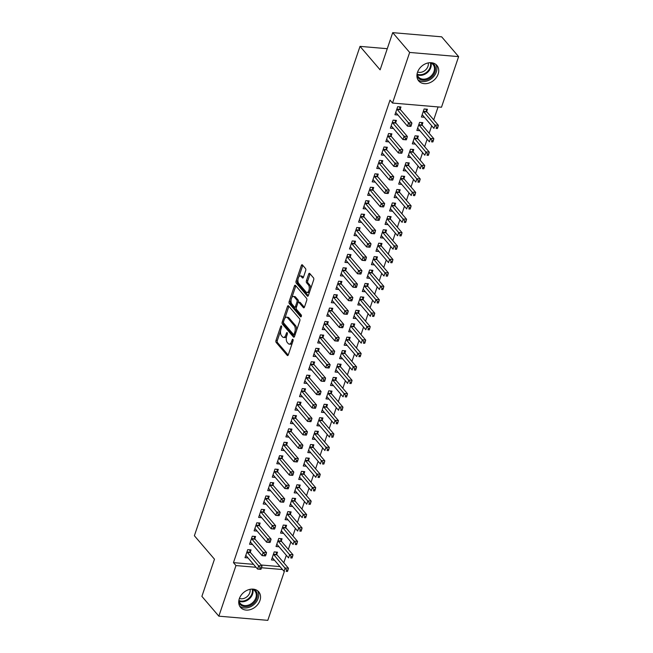<?xml version="1.0" encoding="UTF-8"?>
<svg xmlns="http://www.w3.org/2000/svg" width="653" height="653" viewBox="0 0 653 653"><rect width="100%" height="100%" fill="white"/><g stroke="black" fill="none" stroke-linecap="round" stroke-linejoin="round"><path stroke-width="0.98" d="M281.467 325.994A1.053 0.531 -85.1 0 0 281.247 325.871A1.053 0.531 -85.1 0 0 280.725 326.418L275.99 340.417A1.502 0.751 -85.1 0 0 276.162 342.45L287.255 355.403A1.502 0.751 -85.1 0 0 287.573 355.583A1.502 0.751 -85.1 0 0 288.316 354.808L293.05 340.809A1.053 0.531 -85.1 0 0 292.936 339.38A1.053 0.531 -85.1 0 0 292.715 339.258A1.053 0.531 -85.1 0 0 292.193 339.797L291.581 341.609A4.816 2.408 -85.1 0 1 289.197 344.107A4.816 2.408 -85.1 0 1 288.177 343.527L287.255 342.45A4.816 2.408 -85.1 0 1 286.708 335.928L287.32 334.116A1.053 0.531 -85.1 0 0 287.206 332.687A1.053 0.531 -85.1 0 0 286.977 332.565A1.053 0.531 -85.1 0 0 286.463 333.112L285.843 334.916A4.816 2.408 -85.1 0 1 283.467 337.413A4.816 2.408 -85.1 0 1 282.447 336.834L281.525 335.756A4.816 2.408 -85.1 0 1 280.978 329.234L281.59 327.422A1.053 0.531 -85.1 0 0 281.467 325.994M438.147 74.075A11.958 9.297 -40.6 0 1 429.217 82.964A11.958 9.297 -40.6 0 1 418.736 80.972A11.958 9.297 -40.6 0 1 417.504 72.312A11.958 9.297 -40.6 0 1 426.425 63.414A11.958 9.297 -40.6 0 1 436.906 65.406A11.958 9.297 -40.6 0 1 438.147 74.075M259.959 600.482A11.958 9.297 -40.6 0 1 251.038 609.38A11.958 9.297 -40.6 0 1 240.557 607.388A11.958 9.297 -40.6 0 1 239.316 598.719A11.958 9.297 -40.6 0 1 248.246 589.83A11.958 9.297 -40.6 0 1 258.727 591.822A11.958 9.297 -40.6 0 1 259.959 600.482M305.686 270.587A1.502 0.751 -85.1 0 0 305.514 268.554L302.404 264.914A1.502 0.751 -85.1 0 0 302.086 264.734A1.502 0.751 -85.1 0 0 301.343 265.518L296.078 281.059A1.502 0.751 -85.1 0 0 296.25 283.1L307.343 296.054A1.502 0.751 -85.1 0 0 307.661 296.233A1.502 0.751 -85.1 0 0 308.404 295.45L313.669 279.908A1.502 0.751 -85.1 0 0 313.497 277.868L309.734 273.485A1.502 0.751 -85.1 0 0 309.416 273.297A1.502 0.751 -85.1 0 0 308.673 274.08L306.42 280.733A1.502 0.751 -85.1 0 0 306.592 282.765L308.461 284.945A4.024 2.016 -85.1 0 1 309.138 289.548A4.024 2.016 -85.1 0 1 306.926 292.479A4.024 2.016 -85.1 0 1 306.069 291.997L298.772 283.467A4.024 2.016 -85.1 0 1 298.086 278.864A4.024 2.016 -85.1 0 1 300.307 275.933A4.024 2.016 -85.1 0 1 301.155 276.415L302.372 277.843A1.502 0.751 -85.1 0 0 302.69 278.023A1.502 0.751 -85.1 0 0 303.433 277.239L305.686 270.587M392.526 103.043L409.66 52.444L458.618 56.623L441.493 107.223L392.526 103.043L390.021 100.113L233.464 562.641L235.97 565.571L256.033 567.286M284.39 571.351L267.803 620.35L218.845 616.171L201.891 596.377L214.478 559.197L194.382 535.738L360.023 46.371L380.119 69.83L392.706 32.65L409.66 52.444M218.845 616.171L235.97 565.571M288.536 305.89A1.502 0.751 -85.1 0 0 288.218 305.71A1.502 0.751 -85.1 0 0 287.475 306.486L282.21 322.035A1.502 0.751 -85.1 0 0 282.382 324.076L293.475 337.021A1.502 0.751 -85.1 0 0 293.793 337.209A1.502 0.751 -85.1 0 0 294.536 336.426L299.8 320.884A1.502 0.751 -85.1 0 0 299.629 318.844L288.536 305.89M289.14 301.547L294.405 286.006A1.502 0.751 -85.1 0 1 295.148 285.222A1.502 0.751 -85.1 0 1 295.466 285.402L306.559 298.356A1.502 0.751 -85.1 0 1 306.73 300.396L304.478 307.049A1.502 0.751 -85.1 0 1 303.735 307.824A1.502 0.751 -85.1 0 1 303.416 307.645L298.919 302.396A1.502 0.751 -85.1 0 0 298.601 302.208A1.502 0.751 -85.1 0 0 297.858 302.992L296.364 307.4A1.502 0.751 -85.1 0 0 296.535 309.44L301.221 314.909A1.053 0.531 -85.1 0 1 301.4 316.117A1.053 0.531 -85.1 0 1 300.813 316.885A1.053 0.531 -85.1 0 1 300.592 316.754L289.312 303.588A1.502 0.751 -85.1 0 1 289.14 301.547L290.471 301.662L291.116 299.735M387.27 48.697L360.023 46.371M395.685 122.576L396.42 120.405L393.114 120.128L390.388 128.176L393.416 128.437M422.156 124.837L422.891 122.666L419.577 122.38L416.851 130.437L419.879 130.698M386.6 149.423L387.335 147.252L384.029 146.966L381.303 155.022L384.331 155.283M413.063 151.684L413.798 149.513L410.492 149.227L407.766 157.283L410.794 157.536M377.516 176.269L378.25 174.098L374.944 173.812L372.218 181.869L375.246 182.122M403.978 178.53L404.713 176.351L401.407 176.073L398.681 184.122L401.709 184.383M368.431 203.116L369.165 200.936L365.86 200.659L363.133 208.707L366.162 208.968M394.894 205.369L395.628 203.197L392.322 202.92L389.596 210.968L392.624 211.229M359.346 229.954L360.081 227.783L356.767 227.505L354.04 235.553L357.069 235.815M385.809 232.215L386.543 230.044L383.238 229.758L380.511 237.814L383.54 238.076M350.253 256.8L350.988 254.629L347.682 254.344L344.955 262.4L347.984 262.661M376.724 259.061L377.458 256.89L374.145 256.605L371.426 264.661L374.455 264.914M341.168 283.647L341.903 281.476L338.597 281.19L335.871 289.246L338.899 289.499M367.639 285.9L368.374 283.729L365.06 283.451L362.333 291.499L365.362 291.76M332.083 310.493L332.818 308.314L329.512 308.036L326.786 316.085L329.814 316.346M358.546 312.746L359.281 310.575L355.975 310.289L353.249 318.346L356.277 318.607M322.998 337.332L323.733 335.16L320.427 334.875L317.701 342.931L320.729 343.192M349.461 339.593L350.196 337.421L346.89 337.136L344.164 345.192L347.192 345.445M313.913 364.178L314.648 362.007L311.334 361.721L308.616 369.778L311.644 370.031M340.376 366.439L341.111 364.26L337.805 363.982L335.079 372.039L338.107 372.292M304.829 391.025L305.563 388.845L302.249 388.568L299.523 396.624L302.551 396.877M331.291 393.277L332.026 391.106L328.72 390.829L325.994 398.877L329.022 399.138M295.736 417.863L296.47 415.692L293.164 415.414L290.438 423.462L293.466 423.724M322.207 420.124L322.941 417.953L319.627 417.667L316.909 425.723L319.937 425.985M286.651 444.709L287.385 442.538L284.079 442.252L281.353 450.309L284.382 450.57M313.122 446.97L313.856 444.799L310.542 444.513L307.816 452.57L310.844 452.823M277.566 471.556L278.3 469.385L274.995 469.099L272.268 477.155L275.297 477.408M304.029 473.817L304.763 471.637L301.457 471.36L298.731 479.408L301.759 479.669M268.481 498.402L269.216 496.223L265.91 495.945L263.183 503.994L266.212 504.255M294.944 500.655L295.678 498.484L292.373 498.198L289.646 506.255L292.675 506.516M259.396 525.241L260.131 523.069L256.817 522.784L254.099 530.84L257.127 531.101M285.859 527.502L286.594 525.33L283.288 525.045L280.561 533.101L283.59 533.354M250.311 552.087L251.046 549.916L247.732 549.63L245.006 557.686L248.034 557.94M276.774 554.348L277.509 552.177L274.203 551.891L271.477 559.947L274.505 560.201M233.464 562.641L253.527 564.347M261.159 565L279.99 566.608M283.786 562.78L286.324 555.279M288.332 549.361L290.871 541.859M292.87 535.942L295.409 528.44M297.417 522.514L299.956 515.013M301.964 509.095L304.502 501.594M306.502 495.668L309.04 488.175M311.048 482.249L313.587 474.747M315.587 468.83L318.125 461.328M320.133 455.402L322.672 447.901M324.68 441.983L327.218 434.482M329.218 428.564L331.757 421.063M333.765 415.137L336.303 407.635M338.303 401.717L340.842 394.216M342.849 388.298L345.388 380.797M347.388 374.871L349.926 367.37M351.934 361.452L354.473 353.95M356.481 348.025L359.019 340.531M361.019 334.605L363.558 327.104M365.566 321.186L368.104 313.685M370.104 307.759L372.643 300.266M374.651 294.34L377.189 286.838M379.197 280.921L381.736 273.419M383.735 267.493L386.274 259.992M388.282 254.074L390.821 246.573M392.82 240.655L395.359 233.154M397.367 227.228L399.905 219.726M401.905 213.809L404.452 206.307M406.452 200.389L408.99 192.888M410.998 186.962L413.537 179.461M415.537 173.543L418.075 166.042M420.083 160.116L422.622 152.622M424.621 146.696L427.16 139.195M429.168 133.277L431.706 125.776M433.714 119.85L438.081 106.937M281.312 540.921L282.055 538.749L278.741 538.472L276.015 546.52L279.043 546.781M254.85 538.668L255.584 536.488L252.278 536.211L249.552 544.259L252.58 544.52M290.405 514.082L291.14 511.903L287.826 511.625L285.1 519.674L288.128 519.935M263.934 511.821L264.669 509.65L261.363 509.364L258.637 517.421L261.665 517.674M299.49 487.236L300.225 485.065L296.919 484.779L294.193 492.835L297.221 493.088M273.019 484.975L273.762 482.804L270.448 482.518L267.722 490.574L270.75 490.836M308.575 460.389L309.31 458.218L306.004 457.933L303.278 465.989L306.306 466.25M282.112 458.128L282.847 455.957L279.533 455.68L276.807 463.728L279.835 463.989M317.66 433.543L318.395 431.372L315.089 431.094L312.363 439.143L315.391 439.404M291.197 431.29L291.932 429.119L288.626 428.833L285.9 436.89L288.928 437.143M326.745 406.705L327.48 404.534L324.174 404.248L321.447 412.304L324.476 412.557M300.282 404.444L301.017 402.272L297.711 401.987L294.985 410.043L298.013 410.304M335.83 379.858L336.573 377.687L333.259 377.401L330.532 385.458L333.561 385.719M309.367 377.597L310.102 375.426L306.796 375.149L304.069 383.197L307.098 383.458M344.923 353.012L345.657 350.841L342.343 350.563L339.617 358.611L342.645 358.872M318.452 350.759L319.186 348.58L315.881 348.302L313.154 356.35L316.183 356.611M354.008 326.174L354.742 323.994L351.436 323.717L348.71 331.765L351.738 332.026M327.537 323.912L328.279 321.741L324.965 321.456L322.239 329.512L325.267 329.765M363.092 299.327L363.827 297.156L360.521 296.87L357.795 304.927L360.823 305.18M336.63 297.066L337.364 294.895L334.05 294.609L331.324 302.666L334.352 302.927M372.177 272.481L372.912 270.309L369.606 270.024L366.88 278.08L369.908 278.341M345.715 270.22L346.449 268.048L343.143 267.771L340.417 275.819L343.445 276.08M381.262 245.634L381.997 243.463L378.691 243.185L375.965 251.234L378.993 251.495M354.799 243.381L355.534 241.21L352.228 240.924L349.502 248.981L352.53 249.234M390.347 218.796L391.09 216.625L387.776 216.339L385.05 224.395L388.078 224.648M363.884 216.535L364.619 214.364L361.313 214.078L358.587 222.134L361.615 222.395M399.44 191.949L400.175 189.778L396.861 189.492L394.134 197.549L397.163 197.81M372.969 189.688L373.704 187.517L370.398 187.24L367.672 195.288L370.7 195.549M408.525 165.103L409.26 162.932L405.954 162.654L403.228 170.702L406.256 170.964M382.054 162.85L382.797 160.671L379.483 160.393L376.757 168.441L379.785 168.703M417.61 138.265L418.344 136.085L415.039 135.808L412.312 143.856L415.341 144.117M391.147 136.004L391.882 133.832L388.568 133.547L385.841 141.603L388.87 141.856M426.695 111.418L427.429 109.247L424.124 108.961L421.397 117.018L424.426 117.271M400.232 109.157L400.966 106.986L397.661 106.7L394.934 114.757L397.963 115.018M392.706 32.65L441.665 36.829L458.618 56.623M261.518 567.751L282.504 569.538M283.467 337.413L284.79 337.528A4.816 2.408 -85.1 0 0 286.602 336.279M289.197 344.107L290.52 344.221A4.816 2.408 -85.1 0 0 292.315 342.996M280.61 330.769L277.313 340.523A1.502 0.751 -85.1 0 0 277.484 342.564L288.202 355.077M283.467 322.378A1.502 0.751 -85.1 0 0 283.704 324.182L294.421 336.703M288.912 306.33A1.502 0.751 -85.1 0 0 288.797 306.6L284.798 318.411M283.565 321.594A1.053 0.531 -85.1 0 0 283.68 323.023L293.417 334.385A1.053 0.531 -85.1 0 0 293.646 334.516A1.053 0.531 -85.1 0 0 294.168 333.969L294.813 332.059A4.816 2.408 -85.1 0 0 294.266 325.545L287.606 317.766A4.816 2.408 -85.1 0 0 286.594 317.187A4.816 2.408 -85.1 0 0 284.21 319.684L283.565 321.594M294.748 334.499A1.053 0.531 -85.1 0 0 294.968 334.63A1.053 0.531 -85.1 0 0 295.164 334.573M296.495 330.638A4.816 2.408 -85.1 0 0 295.589 325.651L294.266 325.545M286.594 317.187L287.916 317.301A4.816 2.408 -85.1 0 1 288.936 317.88L295.589 325.651M291.867 297.539L295.727 286.112L294.405 286.006M304.363 307.318L300.241 302.502A1.502 0.751 -85.1 0 0 299.923 302.323L298.601 302.208M301.368 316.232L290.634 303.702L289.312 303.588M294.25 296.944A4.024 2.016 -85.1 0 0 293.401 296.454A4.024 2.016 -85.1 0 0 291.181 299.392A4.024 2.016 -85.1 0 0 291.867 303.988L294.438 306.992A1.502 0.751 -85.1 0 0 294.756 307.179A1.502 0.751 -85.1 0 0 295.499 306.396L296.993 301.98A1.502 0.751 -85.1 0 0 296.821 299.947L294.25 296.944L295.572 297.058A4.024 2.016 -85.1 0 0 294.723 296.568L293.401 296.454M294.756 307.179L296.078 307.285A1.502 0.751 -85.1 0 0 296.454 307.139M295.572 297.058L298.143 300.062A1.502 0.751 -85.1 0 1 298.315 302.094L298.225 302.363M290.471 301.662A1.502 0.751 -85.1 0 0 290.634 303.702M300.307 275.933L301.629 276.048A4.024 2.016 -85.1 0 1 302.478 276.529L303.319 277.517M306.926 292.479L308.249 292.593A4.024 2.016 -85.1 0 0 309.693 291.654M310.559 289.091A4.024 2.016 -85.1 0 0 309.783 285.059L308.461 284.945M310.11 273.917A1.502 0.751 -85.1 0 0 309.995 274.195L307.743 280.847A1.502 0.751 -85.1 0 0 307.914 282.88L309.783 285.059M297.988 279.435L297.401 281.174A1.502 0.751 -85.1 0 0 297.572 283.214L308.289 295.727M302.78 265.355A1.502 0.751 -85.1 0 0 302.666 265.632L298.862 276.864M272.211 557.768L272.325 557.801A1.535 0.767 94.9 0 1 272.595 557.972L284.022 571.318L285.157 567.963L288.471 568.249L277.043 554.903A1.535 0.767 94.9 0 1 276.839 554.536L275.966 552.038M286.626 570.004L286.177 571.351L287.5 571.465L287.949 570.118L286.626 570.004L273.729 554.617A1.535 0.767 94.9 0 1 273.534 554.25L273.468 554.062M287.5 571.465L286.177 571.351M288.471 568.249L287.949 570.118M261.029 569.204L261.486 567.865L260.163 567.751L259.706 569.09L260.865 569.343L257.56 569.057L246.132 555.719A1.535 0.767 -85.1 0 0 245.863 555.54L245.74 555.515M259.706 569.09L257.56 569.057L258.694 565.702L262 565.988L250.572 552.642A1.535 0.767 -85.1 0 1 250.377 552.275L249.503 549.785M246.997 551.801L247.063 551.989A1.535 0.767 -85.1 0 0 247.267 552.365L260.163 567.751M261.486 567.865L262 565.988M276.75 544.349L276.872 544.373A1.535 0.767 94.9 0 1 277.141 544.553L288.569 557.899L289.703 554.544L293.009 554.821L281.582 541.484A1.535 0.767 94.9 0 1 281.378 541.108L280.512 538.619M291.173 556.585L290.716 557.931L292.038 558.037L292.495 556.699L291.173 556.585L278.276 541.198A1.535 0.767 94.9 0 1 278.072 540.831L278.007 540.643M292.038 558.037L290.716 557.931M293.009 554.821L292.495 556.699M281.296 530.93L281.419 530.954A1.535 0.767 94.9 0 1 281.68 531.134L293.107 544.471L294.242 541.117L297.556 541.402L286.128 528.057A1.535 0.767 94.9 0 1 285.924 527.689L285.051 525.2M295.711 543.165L295.262 544.504L296.584 544.618L297.033 543.28L295.711 543.165L282.814 527.779A1.535 0.767 94.9 0 1 282.618 527.404L282.553 527.216M296.584 544.618L295.262 544.504M297.556 541.402L297.033 543.28M265.575 555.785L266.032 554.438L264.702 554.324L264.253 555.67L265.412 555.923L262.098 555.638L250.67 542.292A1.535 0.767 -85.1 0 0 250.409 542.121L250.287 542.088M264.253 555.67L262.098 555.638L263.241 552.283L266.546 552.569L255.119 539.223A1.535 0.767 -85.1 0 1 254.915 538.847L254.041 536.358M251.544 538.382L251.609 538.57A1.535 0.767 -85.1 0 0 251.805 538.937L264.702 554.324M266.032 554.438L266.546 552.569M270.113 542.357L270.571 541.019L269.248 540.904L268.791 542.243L269.95 542.496L266.644 542.219L255.217 528.873A1.535 0.767 -85.1 0 0 254.948 528.693L254.833 528.669M268.791 542.243L266.644 542.219L267.779 538.864L271.085 539.141L259.657 525.804A1.535 0.767 -85.1 0 1 259.461 525.428L258.588 522.939M256.082 524.963L256.147 525.151A1.535 0.767 -85.1 0 0 256.351 525.518L269.248 540.904M270.571 541.019L271.085 539.141M253.568 589.177A10.35 8.04 -40.6 0 1 255.005 590.083A10.35 8.04 -40.6 0 1 254.082 602.743A10.35 8.04 -40.6 0 1 240.761 605.013A10.35 8.04 -40.6 0 1 238.729 601.886M238.9 600.311A9.583 7.444 139.4 0 0 240.288 603.421A9.583 7.444 139.4 0 0 240.973 604.098A9.583 7.444 139.4 0 0 252.874 602.425A9.583 7.444 139.4 0 0 254.85 590.949A9.583 7.444 139.4 0 0 254.164 590.271A9.583 7.444 139.4 0 0 251.993 589.104M250.034 589.332A7.55 5.861 -40.6 0 1 247.095 596.63A7.55 5.861 -40.6 0 1 239.431 598.409M239.675 606.09A11.885 9.232 139.4 0 0 239.708 606.123A11.885 9.232 139.4 0 0 253.911 604.547A11.885 9.232 139.4 0 0 257.584 590.753M431.747 62.761A10.35 8.04 -40.6 0 1 433.184 63.676A10.35 8.04 -40.6 0 1 432.27 76.328A10.35 8.04 -40.6 0 1 418.94 78.605A10.35 8.04 -40.6 0 1 416.916 75.47M417.087 73.903A9.583 7.444 139.4 0 0 418.467 77.005A9.583 7.444 139.4 0 0 419.153 77.683A9.583 7.444 139.4 0 0 431.053 76.009A9.583 7.444 139.4 0 0 433.029 64.533A9.583 7.444 139.4 0 0 432.343 63.855A9.583 7.444 139.4 0 0 430.172 62.688M428.213 62.917A7.55 5.861 -40.6 0 1 425.274 70.222A7.55 5.861 -40.6 0 1 417.61 72.001M417.855 79.682A11.885 9.232 139.4 0 0 417.887 79.707A11.885 9.232 139.4 0 0 432.09 78.131A11.885 9.232 139.4 0 0 435.763 64.337M285.843 517.503L285.957 517.535A1.535 0.767 94.9 0 1 286.226 517.707L297.654 531.052L298.788 527.697L302.094 527.983L290.667 514.637A1.535 0.767 94.9 0 1 290.471 514.262L289.597 511.772M300.258 529.738L299.8 531.085L301.123 531.199L301.58 529.852L300.258 529.738L287.361 514.352A1.535 0.767 94.9 0 1 287.157 513.984L287.091 513.797M301.123 531.199L299.8 531.085M302.094 527.983L301.58 529.852M290.381 504.083L290.503 504.108A1.535 0.767 94.9 0 1 290.765 504.287L302.2 517.633L303.335 514.278L306.641 514.556L295.213 501.218A1.535 0.767 94.9 0 1 295.009 500.843L294.136 498.353M304.804 516.319L304.347 517.658L305.669 517.772L306.126 516.433L304.804 516.319L291.907 500.933A1.535 0.767 94.9 0 1 291.703 500.565L291.638 500.378M305.669 517.772L304.347 517.658M306.641 514.556L306.126 516.433M274.66 528.938L275.117 527.6L273.795 527.485L273.338 528.824L274.497 529.077L271.191 528.791L259.763 515.454A1.535 0.767 -85.1 0 0 259.494 515.274L259.372 515.25M273.338 528.824L271.191 528.791L272.325 525.436L275.631 525.722L264.204 512.376A1.535 0.767 -85.1 0 1 264 512.009L263.135 509.52M260.629 511.536L260.694 511.723A1.535 0.767 -85.1 0 0 260.898 512.099L273.795 527.485M275.117 527.6L275.631 525.722M279.206 515.519L279.655 514.172L278.333 514.058L277.884 515.405L279.035 515.658L275.729 515.372L264.302 502.026A1.535 0.767 -85.1 0 0 264.032 501.855L263.918 501.822M277.884 515.405L275.729 515.372L276.864 512.017L280.178 512.295L268.75 498.957A1.535 0.767 -85.1 0 1 268.546 498.582L267.673 496.092M265.175 498.117L265.24 498.304A1.535 0.767 -85.1 0 0 265.436 498.672L278.333 514.058M279.655 514.172L280.178 512.295M294.927 490.664L295.042 490.689A1.535 0.767 94.9 0 1 295.311 490.868L306.739 504.206L307.873 500.851L311.187 501.137L299.751 487.791A1.535 0.767 94.9 0 1 299.556 487.424L298.682 484.934M309.342 502.9L308.885 504.238L310.216 504.353L310.665 503.014L309.342 502.9L296.446 487.513A1.535 0.767 94.9 0 1 296.242 487.138L296.176 486.95M310.216 504.353L308.885 504.238M311.187 501.137L310.665 503.014M283.745 502.092L284.202 500.753L282.88 500.639L282.423 501.977L283.582 502.23L280.276 501.953L268.848 488.607A1.535 0.767 -85.1 0 0 268.579 488.428L268.456 488.403M282.423 501.977L280.276 501.953L281.41 498.598L284.716 498.876L273.289 485.53A1.535 0.767 -85.1 0 1 273.085 485.163L272.219 482.673M269.713 484.697L269.779 484.877A1.535 0.767 -85.1 0 0 269.983 485.252L282.88 500.639M284.202 500.753L284.716 498.876M299.466 477.237L299.588 477.27A1.535 0.767 94.9 0 1 299.858 477.441L311.285 490.787L312.42 487.432L315.726 487.709L304.298 474.372A1.535 0.767 94.9 0 1 304.094 473.996L303.229 471.507M313.889 489.472L313.432 490.819L314.754 490.934L315.211 489.587L313.889 489.472L300.992 474.086A1.535 0.767 94.9 0 1 300.788 473.719L300.723 473.531M314.754 490.934L313.432 490.819M315.726 487.709L315.211 489.587M288.291 488.673L288.74 487.326L287.418 487.22L286.969 488.558L288.128 488.811L284.814 488.526L273.387 475.188A1.535 0.767 -85.1 0 0 273.125 475.009L273.003 474.984M286.969 488.558L284.814 488.526L285.957 485.171L289.263 485.457L277.835 472.111A1.535 0.767 -85.1 0 1 277.631 471.744L276.758 469.254M274.26 471.27L274.325 471.458A1.535 0.767 -85.1 0 0 274.521 471.833L287.418 487.22M288.74 487.326L289.263 485.457M304.012 463.818L304.127 463.842A1.535 0.767 94.9 0 1 304.396 464.022L315.823 477.367L316.958 474.013L320.272 474.29L308.845 460.945A1.535 0.767 94.9 0 1 308.64 460.577L307.767 458.088M318.427 476.053L317.978 477.392L319.301 477.506L319.75 476.168L318.427 476.053L305.531 460.667A1.535 0.767 94.9 0 1 305.335 460.292L305.269 460.112M319.301 477.506L317.978 477.392M320.272 474.29L319.75 476.168M308.551 450.39L308.673 450.423A1.535 0.767 94.9 0 1 308.942 450.603L320.37 463.94L321.505 460.585L324.81 460.871L313.383 447.525A1.535 0.767 94.9 0 1 313.187 447.158L312.314 444.669M322.974 462.634L322.517 463.973L323.839 464.087L324.296 462.74L322.974 462.634L310.077 447.248A1.535 0.767 94.9 0 1 309.873 446.872L309.808 446.685M323.839 464.087L322.517 463.973M324.81 460.871L324.296 462.74M313.097 436.971L313.22 437.004A1.535 0.767 94.9 0 1 313.481 437.175L324.908 450.521L326.051 447.166L329.357 447.444L317.929 434.106A1.535 0.767 94.9 0 1 317.725 433.731L316.852 431.241M327.512 449.207L327.063 450.554L328.386 450.668L328.843 449.321L327.512 449.207L314.615 433.821A1.535 0.767 94.9 0 1 314.42 433.453L314.354 433.265M328.386 450.668L327.063 450.554M329.357 447.444L328.843 449.321M317.644 423.552L317.758 423.577A1.535 0.767 94.9 0 1 318.027 423.756L329.455 437.102L330.589 433.739L333.895 434.025L322.468 420.679A1.535 0.767 94.9 0 1 322.272 420.312L321.398 417.822M332.059 435.788L331.602 437.126L332.924 437.241L333.381 435.902L332.059 435.788L319.162 420.401A1.535 0.767 94.9 0 1 318.958 420.026L318.893 419.838M332.924 437.241L331.602 437.126M333.895 434.025L333.381 435.902M322.182 410.125L322.304 410.157A1.535 0.767 94.9 0 1 322.574 410.337L334.001 423.675L335.136 420.32L338.442 420.605L327.014 407.26A1.535 0.767 94.9 0 1 326.81 406.892L325.945 404.395M336.605 422.369L336.148 423.707L337.47 423.821L337.928 422.475L336.605 422.369L323.708 406.974A1.535 0.767 94.9 0 1 323.504 406.607L323.439 406.419M337.47 423.821L336.148 423.707M338.442 420.605L337.928 422.475M326.729 396.706L326.843 396.738A1.535 0.767 94.9 0 1 327.112 396.91L338.54 410.255L339.674 406.901L342.988 407.178L331.561 393.841A1.535 0.767 94.9 0 1 331.357 393.465L330.483 390.976M341.144 408.941L340.695 410.288L342.017 410.394L342.466 409.056L341.144 408.941L328.247 393.555A1.535 0.767 94.9 0 1 328.051 393.188L327.986 393M342.017 410.394L340.695 410.288M342.988 407.178L342.466 409.056M331.267 383.287L331.389 383.311A1.535 0.767 94.9 0 1 331.659 383.491L343.086 396.828L344.221 393.473L347.527 393.759L336.099 380.413A1.535 0.767 94.9 0 1 335.895 380.046L335.03 377.556M345.69 395.522L345.233 396.861L346.555 396.975L347.012 395.636L345.69 395.522L332.793 380.136A1.535 0.767 94.9 0 1 332.589 379.76L332.524 379.573M346.555 396.975L345.233 396.861M347.527 393.759L347.012 395.636M335.813 369.859L335.936 369.892A1.535 0.767 94.9 0 1 336.197 370.063L347.625 383.409L348.767 380.054L352.073 380.34L340.646 366.994A1.535 0.767 94.9 0 1 340.442 366.627L339.568 364.129M350.228 382.095L349.779 383.442L351.102 383.556L351.551 382.209L350.228 382.095L337.332 366.708A1.535 0.767 94.9 0 1 337.136 366.341L337.07 366.153M351.102 383.556L349.779 383.442M352.073 380.34L351.551 382.209M340.36 356.44L340.474 356.465A1.535 0.767 94.9 0 1 340.744 356.644L352.171 369.99L353.306 366.635L356.611 366.913L345.184 353.575A1.535 0.767 94.9 0 1 344.988 353.2L344.115 350.71M354.775 368.676L354.318 370.022L355.64 370.129L356.097 368.79L354.775 368.676L341.878 353.289A1.535 0.767 94.9 0 1 341.674 352.922L341.609 352.734M355.64 370.129L354.318 370.022M356.611 366.913L356.097 368.79M344.898 343.021L345.021 343.045A1.535 0.767 94.9 0 1 345.282 343.225L356.718 356.562L357.852 353.208L361.158 353.493L349.73 340.148A1.535 0.767 94.9 0 1 349.526 339.78L348.661 337.291M359.321 355.256L358.864 356.595L360.187 356.709L360.644 355.371L359.321 355.256L346.425 339.87A1.535 0.767 94.9 0 1 346.221 339.495L346.155 339.307M360.187 356.709L358.864 356.595M361.158 353.493L360.644 355.371M349.445 329.594L349.559 329.626A1.535 0.767 94.9 0 1 349.828 329.798L361.256 343.143L362.391 339.789L365.704 340.074L354.269 326.729A1.535 0.767 94.9 0 1 354.073 326.353L353.2 323.864M363.86 341.829L363.403 343.176L364.733 343.29L365.182 341.943L363.86 341.829L350.963 326.443A1.535 0.767 94.9 0 1 350.759 326.076L350.694 325.888M364.733 343.29L363.403 343.176M365.704 340.074L365.182 341.943M353.983 316.174L354.106 316.199A1.535 0.767 94.9 0 1 354.375 316.379L365.802 329.724L366.937 326.369L370.243 326.647L358.815 313.309A1.535 0.767 94.9 0 1 358.611 312.934L357.746 310.444M368.406 328.41L367.949 329.749L369.272 329.863L369.729 328.524L368.406 328.41L355.51 313.024A1.535 0.767 94.9 0 1 355.305 312.656L355.24 312.469M369.272 329.863L367.949 329.749M370.243 326.647L369.729 328.524M358.53 302.755L358.644 302.78A1.535 0.767 94.9 0 1 358.913 302.959L370.341 316.297L371.475 312.942L374.789 313.228L363.362 299.882A1.535 0.767 94.9 0 1 363.158 299.515L362.284 297.025M372.945 314.991L372.496 316.33L373.818 316.444L374.267 315.105L372.945 314.991L360.048 299.605A1.535 0.767 94.9 0 1 359.852 299.229L359.787 299.041M373.818 316.444L372.496 316.33M374.789 313.228L374.267 315.105M363.068 289.328L363.19 289.361A1.535 0.767 94.9 0 1 363.46 289.532L374.887 302.878L376.022 299.523L379.328 299.8L367.9 286.463A1.535 0.767 94.9 0 1 367.704 286.087L366.831 283.598M377.491 301.564L377.034 302.91L378.356 303.025L378.813 301.678L377.491 301.564L364.594 286.177A1.535 0.767 94.9 0 1 364.39 285.81L364.325 285.622M378.356 303.025L377.034 302.91M379.328 299.8L378.813 301.678M367.615 275.909L367.737 275.933A1.535 0.767 94.9 0 1 367.998 276.113L379.426 289.459L380.568 286.096L383.874 286.381L372.447 273.036A1.535 0.767 94.9 0 1 372.243 272.668L371.369 270.179M382.029 288.144L381.581 289.483L382.903 289.597L383.36 288.259L382.029 288.144L369.141 272.758A1.535 0.767 94.9 0 1 368.937 272.383L368.872 272.203M382.903 289.597L381.581 289.483M383.874 286.381L383.36 288.259M372.161 262.482L372.275 262.514A1.535 0.767 94.9 0 1 372.545 262.694L383.972 276.031L385.107 272.676L388.413 272.962L376.985 259.616A1.535 0.767 94.9 0 1 376.789 259.249L375.916 256.76M386.576 274.725L386.119 276.064L387.441 276.178L387.898 274.831L386.576 274.725L373.679 259.331A1.535 0.767 94.9 0 1 373.475 258.963L373.41 258.776M387.441 276.178L386.119 276.064M388.413 272.962L387.898 274.831M376.699 249.062L376.822 249.095A1.535 0.767 94.9 0 1 377.091 249.266L388.519 262.612L389.653 259.257L392.959 259.535L381.532 246.197A1.535 0.767 94.9 0 1 381.328 245.822L380.462 243.332M391.123 261.298L390.665 262.645L391.988 262.759L392.445 261.412L391.123 261.298L378.226 245.912A1.535 0.767 94.9 0 1 378.022 245.544L377.956 245.357M391.988 262.759L390.665 262.645M392.959 259.535L392.445 261.412M381.246 235.643L381.36 235.668A1.535 0.767 94.9 0 1 381.63 235.847L393.057 249.185L394.192 245.83L397.506 246.116L386.078 232.77A1.535 0.767 94.9 0 1 385.874 232.403L385.001 229.913M395.661 247.879L395.212 249.217L396.534 249.332L396.983 247.993L395.661 247.879L382.764 232.492A1.535 0.767 94.9 0 1 382.568 232.117L382.503 231.929M396.534 249.332L395.212 249.217M397.506 246.116L396.983 247.993M385.784 222.216L385.907 222.249A1.535 0.767 94.9 0 1 386.176 222.428L397.604 235.766L398.738 232.411L402.044 232.697L390.616 219.351A1.535 0.767 94.9 0 1 390.412 218.984L389.547 216.486M400.207 234.46L399.75 235.798L401.073 235.913L401.53 234.566L400.207 234.46L387.311 219.065A1.535 0.767 94.9 0 1 387.107 218.698L387.041 218.51M401.073 235.913L399.75 235.798M402.044 232.697L401.53 234.566M390.331 208.797L390.453 208.829A1.535 0.767 94.9 0 1 390.714 209.001L402.142 222.346L403.285 218.992L406.59 219.269L395.163 205.932A1.535 0.767 94.9 0 1 394.959 205.556L394.086 203.067M404.746 221.032L404.297 222.379L405.619 222.485L406.068 221.147L404.746 221.032L391.849 205.646A1.535 0.767 94.9 0 1 391.653 205.279L391.588 205.091M405.619 222.485L404.297 222.379M406.59 219.269L406.068 221.147M394.877 195.378L394.992 195.402A1.535 0.767 94.9 0 1 395.261 195.582L406.688 208.919L407.823 205.564L411.129 205.85L399.701 192.504A1.535 0.767 94.9 0 1 399.505 192.137L398.632 189.648M409.292 207.613L408.835 208.952L410.157 209.066L410.615 207.727L409.292 207.613L396.395 192.227A1.535 0.767 94.9 0 1 396.191 191.851L396.126 191.664M410.157 209.066L408.835 208.952M411.129 205.85L410.615 207.727M292.83 475.253L293.287 473.907L291.964 473.792L291.507 475.139L292.666 475.384L289.361 475.106L277.933 461.761A1.535 0.767 -85.1 0 0 277.664 461.589L277.549 461.557M291.507 475.139L289.361 475.106L290.495 471.752L293.801 472.029L282.374 458.692A1.535 0.767 -85.1 0 1 282.178 458.316L281.304 455.827M278.798 457.851L278.864 458.039A1.535 0.767 -85.1 0 0 279.068 458.406L291.964 473.792M293.287 473.907L293.801 472.029M297.376 461.826L297.833 460.487L296.511 460.373L296.054 461.712L297.213 461.965L293.907 461.687L282.471 448.342A1.535 0.767 -85.1 0 0 282.21 448.162L282.088 448.138M296.054 461.712L293.907 461.687L295.042 458.324L298.348 458.61L286.92 445.264A1.535 0.767 -85.1 0 1 286.716 444.897L285.851 442.408M283.345 444.432L283.41 444.611A1.535 0.767 -85.1 0 0 283.614 444.987L296.511 460.373M297.833 460.487L298.348 458.61M301.923 448.407L302.372 447.06L301.049 446.954L300.592 448.293L301.751 448.546L298.445 448.26L287.018 434.922A1.535 0.767 -85.1 0 0 286.749 434.743L286.634 434.71M300.592 448.293L298.445 448.26L299.58 444.905L302.894 445.191L291.458 431.845A1.535 0.767 -85.1 0 1 291.262 431.478L290.389 428.98M287.883 431.004L287.949 431.192A1.535 0.767 -85.1 0 0 288.153 431.56L301.049 446.954M302.372 447.06L302.894 445.191M306.461 434.98L306.918 433.641L305.596 433.527L305.139 434.874L306.298 435.118L302.992 434.841L291.565 421.495A1.535 0.767 -85.1 0 0 291.295 421.324L291.173 421.291M305.139 434.874L302.992 434.841L304.127 431.486L307.432 431.764L296.005 418.426A1.535 0.767 -85.1 0 1 295.801 418.051L294.936 415.561M292.43 417.585L292.495 417.773A1.535 0.767 -85.1 0 0 292.699 418.14L305.596 433.527M306.918 433.641L307.432 431.764M311.008 421.56L311.457 420.222L310.134 420.108L309.685 421.446L310.844 421.699L307.53 421.414L296.103 408.076A1.535 0.767 -85.1 0 0 295.833 407.896L295.719 407.872M309.685 421.446L307.53 421.414L308.665 418.059L311.979 418.344L300.551 404.999A1.535 0.767 -85.1 0 1 300.347 404.631L299.474 402.142M296.976 404.158L297.042 404.346A1.535 0.767 -85.1 0 0 297.237 404.721L310.134 420.108M311.457 420.222L311.979 418.344M315.546 408.141L316.003 406.795L314.681 406.68L314.224 408.027L315.383 408.28L312.077 407.994L300.649 394.649A1.535 0.767 -85.1 0 0 300.38 394.477L300.258 394.445M314.224 408.027L312.077 407.994L313.211 404.64L316.517 404.925L305.09 391.58A1.535 0.767 -85.1 0 1 304.894 391.212L304.02 388.715M301.515 390.739L301.58 390.927A1.535 0.767 -85.1 0 0 301.784 391.294L314.681 406.68M316.003 406.795L316.517 404.925M320.092 394.714L320.55 393.375L319.219 393.261L318.77 394.608L319.929 394.853L316.615 394.575L305.188 381.23A1.535 0.767 -85.1 0 0 304.927 381.05L304.804 381.026M318.77 394.608L316.615 394.575L317.758 391.22L321.064 391.498L309.636 378.16A1.535 0.767 -85.1 0 1 309.432 377.785L308.559 375.295M306.061 377.32L306.126 377.507A1.535 0.767 -85.1 0 0 306.33 377.875L319.219 393.261M320.55 393.375L321.064 391.498M324.631 381.295L325.088 379.956L323.766 379.842L323.308 381.181L324.468 381.434L321.162 381.148L309.734 367.81A1.535 0.767 -85.1 0 0 309.465 367.631L309.351 367.606M323.308 381.181L321.162 381.148L322.296 377.793L325.602 378.079L314.175 364.733A1.535 0.767 -85.1 0 1 313.979 364.366L313.105 361.876M310.599 363.892L310.665 364.08A1.535 0.767 -85.1 0 0 310.869 364.456L323.766 379.842M325.088 379.956L325.602 378.079M329.177 367.876L329.634 366.529L328.312 366.415L327.855 367.761L329.014 368.014L325.708 367.729L314.281 354.383A1.535 0.767 -85.1 0 0 314.011 354.212L313.889 354.179M327.855 367.761L325.708 367.729L326.843 364.374L330.149 364.66L318.721 351.314A1.535 0.767 -85.1 0 1 318.517 350.939L317.652 348.449M315.146 350.473L315.211 350.661A1.535 0.767 -85.1 0 0 315.415 351.028L328.312 366.415M329.634 366.529L330.149 364.66M333.724 354.448L334.173 353.11L332.85 352.995L332.401 354.334L333.552 354.587L330.247 354.31L318.819 340.964A1.535 0.767 -85.1 0 0 318.55 340.784L318.435 340.76M332.401 354.334L330.247 354.31L331.381 350.955L334.695 351.232L323.268 337.895A1.535 0.767 -85.1 0 1 323.064 337.519L322.19 335.03M319.692 337.054L319.758 337.242A1.535 0.767 -85.1 0 0 319.954 337.609L332.85 352.995M334.173 353.11L334.695 351.232M338.262 341.029L338.719 339.691L337.397 339.576L336.94 340.915L338.099 341.168L334.793 340.882L323.366 327.545A1.535 0.767 -85.1 0 0 323.096 327.365L322.974 327.341M336.94 340.915L334.793 340.882L335.928 337.528L339.234 337.813L327.806 324.468A1.535 0.767 -85.1 0 1 327.602 324.1L326.737 321.611M324.231 323.627L324.296 323.815A1.535 0.767 -85.1 0 0 324.5 324.19L337.397 339.576M338.719 339.691L339.234 337.813M342.809 327.61L343.258 326.263L341.935 326.149L341.486 327.496L342.645 327.749L339.331 327.463L327.904 314.117A1.535 0.767 -85.1 0 0 327.643 313.946L327.52 313.913M341.486 327.496L339.331 327.463L340.474 324.108L343.78 324.386L332.353 311.048A1.535 0.767 -85.1 0 1 332.148 310.673L331.275 308.183M328.777 310.208L328.843 310.395A1.535 0.767 -85.1 0 0 329.039 310.763L341.935 326.149M343.258 326.263L343.78 324.386M347.347 314.183L347.804 312.844L346.482 312.73L346.025 314.069L347.184 314.322L343.878 314.044L332.45 300.698A1.535 0.767 -85.1 0 0 332.181 300.519L332.067 300.494M346.025 314.069L343.878 314.044L345.013 310.681L348.318 310.967L336.891 297.621A1.535 0.767 -85.1 0 1 336.695 297.254L335.822 294.764M333.316 296.789L333.381 296.968A1.535 0.767 -85.1 0 0 333.585 297.344L346.482 312.73M347.804 312.844L348.318 310.967M351.894 300.764L352.351 299.417L351.028 299.311L350.571 300.649L351.73 300.902L348.424 300.617L336.989 287.279A1.535 0.767 -85.1 0 0 336.728 287.1L336.605 287.067M350.571 300.649L348.424 300.617L349.559 297.262L352.865 297.548L341.437 284.202A1.535 0.767 -85.1 0 1 341.233 283.835L340.368 281.345M337.862 283.361L337.928 283.549A1.535 0.767 -85.1 0 0 338.132 283.916L351.028 299.311M352.351 299.417L352.865 297.548M356.44 287.344L356.889 285.998L355.567 285.883L355.11 287.23L356.269 287.475L352.963 287.198L341.535 273.852A1.535 0.767 -85.1 0 0 341.266 273.68L341.152 273.648M355.11 287.23L352.963 287.198L354.097 283.843L357.411 284.12L345.976 270.783A1.535 0.767 -85.1 0 1 345.78 270.407L344.906 267.918M342.401 269.942L342.466 270.13A1.535 0.767 -85.1 0 0 342.67 270.497L355.567 285.883M356.889 285.998L357.411 284.12M360.978 273.917L361.436 272.579L360.113 272.464L359.656 273.803L360.815 274.056L357.509 273.778L346.082 260.433A1.535 0.767 -85.1 0 0 345.812 260.253L345.69 260.229M359.656 273.803L357.509 273.778L358.644 270.415L361.95 270.701L350.522 257.355A1.535 0.767 -85.1 0 1 350.318 256.988L349.453 254.499M346.947 256.515L347.012 256.702A1.535 0.767 -85.1 0 0 347.216 257.078L360.113 272.464M361.436 272.579L361.95 270.701M365.525 260.498L365.974 259.151L364.652 259.045L364.203 260.384L365.362 260.637L362.048 260.351L350.62 247.014A1.535 0.767 -85.1 0 0 350.351 246.834L350.237 246.801M364.203 260.384L362.048 260.351L363.182 256.996L366.496 257.282L355.069 243.936A1.535 0.767 -85.1 0 1 354.865 243.569L353.991 241.071M351.494 243.096L351.559 243.283A1.535 0.767 -85.1 0 0 351.755 243.651L364.652 259.045M365.974 259.151L366.496 257.282M370.063 247.071L370.52 245.732L369.198 245.618L368.741 246.965L369.9 247.209L366.594 246.932L355.167 233.586A1.535 0.767 -85.1 0 0 354.897 233.415L354.775 233.382M368.741 246.965L366.594 246.932L367.729 243.577L371.035 243.855L359.607 230.517A1.535 0.767 -85.1 0 1 359.411 230.142L358.538 227.652M356.032 229.676L356.097 229.864A1.535 0.767 -85.1 0 0 356.301 230.231L369.198 245.618M370.52 245.732L371.035 243.855M374.61 233.652L375.067 232.313L373.736 232.199L373.287 233.537L374.447 233.79L371.133 233.505L359.705 220.167A1.535 0.767 -85.1 0 0 359.444 219.988L359.321 219.963M373.287 233.537L371.133 233.505L372.275 230.15L375.581 230.436L364.154 217.09A1.535 0.767 -85.1 0 1 363.95 216.723L363.076 214.233M360.578 216.249L360.644 216.437A1.535 0.767 -85.1 0 0 360.848 216.812L373.736 232.199M375.067 232.313L375.581 230.436M379.156 220.232L379.605 218.886L378.283 218.771L377.826 220.118L378.985 220.371L375.679 220.085L364.252 206.74A1.535 0.767 -85.1 0 0 363.982 206.568L363.868 206.536M377.826 220.118L375.679 220.085L376.814 216.731L380.119 217.016L368.692 203.671A1.535 0.767 -85.1 0 1 368.496 203.303L367.623 200.806M365.117 202.83L365.182 203.018A1.535 0.767 -85.1 0 0 365.386 203.385L378.283 218.771M379.605 218.886L380.119 217.016M383.695 206.805L384.152 205.466L382.829 205.352L382.372 206.699L383.531 206.944L380.226 206.666L368.798 193.321A1.535 0.767 -85.1 0 0 368.529 193.141L368.406 193.117M382.372 206.699L380.226 206.666L381.36 203.312L384.666 203.589L373.238 190.252A1.535 0.767 -85.1 0 1 373.034 189.876L372.169 187.387M369.663 189.411L369.729 189.599A1.535 0.767 -85.1 0 0 369.933 189.966L382.829 205.352M384.152 205.466L384.666 203.589M399.416 181.95L399.538 181.983A1.535 0.767 94.9 0 1 399.799 182.154L411.235 195.5L412.37 192.145L415.675 192.431L404.248 179.085A1.535 0.767 94.9 0 1 404.044 178.718L403.179 176.22M413.839 194.186L413.382 195.533L414.704 195.647L415.161 194.3L413.839 194.186L400.942 178.8A1.535 0.767 94.9 0 1 400.738 178.432L400.673 178.245M414.704 195.647L413.382 195.533M415.675 192.431L415.161 194.3M388.241 193.386L388.69 192.047L387.368 191.933L386.919 193.272L388.078 193.525L384.764 193.239L373.336 179.901A1.535 0.767 -85.1 0 0 373.067 179.722L372.953 179.697M386.919 193.272L384.764 193.239L385.899 189.884L389.212 190.17L377.785 176.824A1.535 0.767 -85.1 0 1 377.581 176.457L376.708 173.967M374.21 175.983L374.275 176.171A1.535 0.767 -85.1 0 0 374.471 176.547L387.368 191.933M388.69 192.047L389.212 190.17M403.962 168.531L404.076 168.556A1.535 0.767 94.9 0 1 404.346 168.735L415.773 182.081L416.908 178.726L420.222 179.004L408.786 165.666A1.535 0.767 94.9 0 1 408.59 165.291L407.717 162.801M418.377 180.767L417.92 182.114L419.25 182.22L419.699 180.881L418.377 180.767L405.48 165.38A1.535 0.767 94.9 0 1 405.276 165.013L405.211 164.825M419.25 182.22L417.92 182.114M420.222 179.004L419.699 180.881M392.779 179.967L393.237 178.62L391.914 178.506L391.457 179.853L392.616 180.106L389.31 179.82L377.883 166.474A1.535 0.767 -85.1 0 0 377.614 166.303L377.491 166.27M391.457 179.853L389.31 179.82L390.445 176.465L393.751 176.743L382.323 163.405A1.535 0.767 -85.1 0 1 382.119 163.03L381.254 160.54M378.748 162.564L378.813 162.752A1.535 0.767 -85.1 0 0 379.018 163.119L391.914 178.506M393.237 178.62L393.751 176.743M408.5 155.112L408.623 155.136A1.535 0.767 94.9 0 1 408.892 155.316L420.32 168.654L421.454 165.299L424.76 165.584L413.333 152.239A1.535 0.767 94.9 0 1 413.129 151.871L412.263 149.382M422.924 167.348L422.467 168.686L423.789 168.801L424.246 167.462L422.924 167.348L410.027 151.961A1.535 0.767 94.9 0 1 409.823 151.586L409.757 151.398M423.789 168.801L422.467 168.686M424.76 165.584L424.246 167.462M397.326 166.539L397.783 165.201L396.453 165.087L396.004 166.425L397.163 166.678L393.849 166.401L382.421 153.055A1.535 0.767 -85.1 0 0 382.16 152.875L382.038 152.851M396.004 166.425L393.849 166.401L394.992 163.046L398.297 163.323L386.87 149.978A1.535 0.767 -85.1 0 1 386.666 149.61L385.792 147.121M383.295 149.145L383.36 149.325A1.535 0.767 -85.1 0 0 383.556 149.7L396.453 165.087M397.783 165.201L398.297 163.323M413.047 141.685L413.161 141.717A1.535 0.767 94.9 0 1 413.431 141.889L424.858 155.234L425.993 151.88L429.307 152.157L417.879 138.82A1.535 0.767 94.9 0 1 417.675 138.444L416.802 135.955M427.462 153.92L427.013 155.267L428.335 155.381L428.784 154.035L427.462 153.92L414.565 138.534A1.535 0.767 94.9 0 1 414.369 138.167L414.304 137.979M428.335 155.381L427.013 155.267M429.307 152.157L428.784 154.035M401.864 153.12L402.321 151.774L400.999 151.667L400.542 153.006L401.701 153.259L398.395 152.973L386.968 139.636A1.535 0.767 -85.1 0 0 386.698 139.456L386.584 139.432M400.542 153.006L398.395 152.973L399.53 149.619L402.836 149.904L391.408 136.559A1.535 0.767 -85.1 0 1 391.212 136.191L390.339 133.702M387.833 135.718L387.898 135.906A1.535 0.767 -85.1 0 0 388.102 136.281L400.999 151.667M402.321 151.774L402.836 149.904M417.585 128.266L417.708 128.29A1.535 0.767 94.9 0 1 417.977 128.47L429.405 141.815L430.539 138.46L433.845 138.738L422.418 125.392A1.535 0.767 94.9 0 1 422.222 125.025L421.348 122.535M432.008 140.501L431.551 141.84L432.874 141.954L433.331 140.615L432.008 140.501L419.112 125.115A1.535 0.767 94.9 0 1 418.908 124.739L418.842 124.56M432.874 141.954L431.551 141.84M433.845 138.738L433.331 140.615M406.411 139.701L406.868 138.354L405.546 138.24L405.089 139.587L406.248 139.84L402.942 139.554L391.506 126.209A1.535 0.767 -85.1 0 0 391.245 126.037L391.123 126.005M405.089 139.587L402.942 139.554L404.076 136.199L407.382 136.477L395.955 123.139A1.535 0.767 -85.1 0 1 395.751 122.764L394.885 120.274M392.38 122.299L392.445 122.486A1.535 0.767 -85.1 0 0 392.649 122.854L405.546 138.24M406.868 138.354L407.382 136.477M422.132 114.846L422.254 114.871A1.535 0.767 94.9 0 1 422.515 115.05L433.943 128.388L435.086 125.033L438.392 125.319L426.964 111.973A1.535 0.767 94.9 0 1 426.76 111.606L425.887 109.116M436.547 127.082L436.098 128.421L437.42 128.535L437.877 127.188L436.547 127.082L423.658 111.696A1.535 0.767 94.9 0 1 423.454 111.32L423.389 111.132M437.42 128.535L436.098 128.421M438.392 125.319L437.877 127.188M410.957 126.274L411.406 124.935L410.084 124.821L409.627 126.16L410.786 126.413L407.48 126.135L396.053 112.789A1.535 0.767 -85.1 0 0 395.783 112.61L395.669 112.585M409.627 126.16L407.48 126.135L408.615 122.772L411.929 123.058L400.501 109.712A1.535 0.767 -85.1 0 1 400.297 109.345L399.424 106.855M396.926 108.88L396.991 109.059A1.535 0.767 -85.1 0 0 397.187 109.435L410.084 124.821M411.406 124.935L411.929 123.058M281.672 326.5L280.725 326.418M293.132 339.878L292.193 339.797M287.402 333.185L286.463 333.112M287.018 335.022L285.843 334.916M292.748 341.715L291.581 341.609M287.916 355.461L287.255 355.403M277.484 342.564L276.162 342.45M277.313 340.523L275.99 340.417M294.136 337.079L293.475 337.021M283.704 324.182L282.382 324.076M283.467 322.141L282.21 322.035M288.797 306.6L287.475 306.486M295.336 334.067L294.168 333.969M295.98 332.157L294.813 332.059M288.936 317.88L287.606 317.766M304.078 307.702L303.416 307.645M300.241 302.502L298.919 302.396M301.057 316.795L300.592 316.754M296.674 306.494L295.499 306.396M298.315 302.094L296.993 301.98M298.143 300.062L296.821 299.947M303.033 277.9L302.372 277.843M302.478 276.529L301.155 276.415M307.914 282.88L306.592 282.765M307.743 280.847L306.42 280.733M309.995 274.195L308.673 274.08M308.004 296.111L307.343 296.054M297.572 283.214L296.25 283.1M297.401 281.174L296.078 281.059M302.666 265.632L301.343 265.518M277.043 554.903L273.729 554.617M276.839 554.536L273.534 554.25M247.063 551.989L250.377 552.275M247.267 552.365L250.572 552.642M281.582 541.484L278.276 541.198M281.378 541.108L278.072 540.831M286.128 528.057L282.814 527.779M285.924 527.689L282.618 527.404M251.609 538.57L254.915 538.847M251.805 538.937L255.119 539.223M256.147 525.151L259.461 525.428M256.351 525.518L259.657 525.804M252.784 589.406A9.583 7.444 -40.6 0 1 249.144 599.021A9.583 7.444 -40.6 0 1 239.08 601.144M238.941 600.523A9.273 7.199 139.4 0 0 248.671 598.475A9.273 7.199 139.4 0 0 252.197 589.169M430.964 62.99A9.583 7.444 -40.6 0 1 427.323 72.605A9.583 7.444 -40.6 0 1 417.259 74.728M417.12 74.107A9.273 7.199 139.4 0 0 426.85 72.059A9.273 7.199 139.4 0 0 430.376 62.753M290.667 514.637L287.361 514.352M290.471 514.262L287.157 513.984M295.213 501.218L291.907 500.933M295.009 500.843L291.703 500.565M260.694 511.723L264 512.009M260.898 512.099L264.204 512.376M265.24 498.304L268.546 498.582M265.436 498.672L268.75 498.957M299.751 487.791L296.446 487.513M299.556 487.424L296.242 487.138M269.779 484.877L273.085 485.163M269.983 485.252L273.289 485.53M304.298 474.372L300.992 474.086M304.094 473.996L300.788 473.719M274.325 471.458L277.631 471.744M274.521 471.833L277.835 472.111M308.845 460.945L305.531 460.667M308.64 460.577L305.335 460.292M313.383 447.525L310.077 447.248M313.187 447.158L309.873 446.872M317.929 434.106L314.615 433.821M317.725 433.731L314.42 433.453M322.468 420.679L319.162 420.401M322.272 420.312L318.958 420.026M327.014 407.26L323.708 406.974M326.81 406.892L323.504 406.607M331.561 393.841L328.247 393.555M331.357 393.465L328.051 393.188M336.099 380.413L332.793 380.136M335.895 380.046L332.589 379.76M340.646 366.994L337.332 366.708M340.442 366.627L337.136 366.341M345.184 353.575L341.878 353.289M344.988 353.2L341.674 352.922M349.73 340.148L346.425 339.87M349.526 339.78L346.221 339.495M354.269 326.729L350.963 326.443M354.073 326.353L350.759 326.076M358.815 313.309L355.51 313.024M358.611 312.934L355.305 312.656M363.362 299.882L360.048 299.605M363.158 299.515L359.852 299.229M367.9 286.463L364.594 286.177M367.704 286.087L364.39 285.81M372.447 273.036L369.141 272.758M372.243 272.668L368.937 272.383M376.985 259.616L373.679 259.331M376.789 259.249L373.475 258.963M381.532 246.197L378.226 245.912M381.328 245.822L378.022 245.544M386.078 232.77L382.764 232.492M385.874 232.403L382.568 232.117M390.616 219.351L387.311 219.065M390.412 218.984L387.107 218.698M395.163 205.932L391.849 205.646M394.959 205.556L391.653 205.279M399.701 192.504L396.395 192.227M399.505 192.137L396.191 191.851M278.864 458.039L282.178 458.316M279.068 458.406L282.374 458.692M283.41 444.611L286.716 444.897M283.614 444.987L286.92 445.264M287.949 431.192L291.262 431.478M288.153 431.56L291.458 431.845M292.495 417.773L295.801 418.051M292.699 418.14L296.005 418.426M297.042 404.346L300.347 404.631M297.237 404.721L300.551 404.999M301.58 390.927L304.894 391.212M301.784 391.294L305.09 391.58M306.126 377.507L309.432 377.785M306.33 377.875L309.636 378.16M310.665 364.08L313.979 364.366M310.869 364.456L314.175 364.733M315.211 350.661L318.517 350.939M315.415 351.028L318.721 351.314M319.758 337.242L323.064 337.519M319.954 337.609L323.268 337.895M324.296 323.815L327.602 324.1M324.5 324.19L327.806 324.468M328.843 310.395L332.148 310.673M329.039 310.763L332.353 311.048M333.381 296.968L336.695 297.254M333.585 297.344L336.891 297.621M337.928 283.549L341.233 283.835M338.132 283.916L341.437 284.202M342.466 270.13L345.78 270.407M342.67 270.497L345.976 270.783M347.012 256.702L350.318 256.988M347.216 257.078L350.522 257.355M351.559 243.283L354.865 243.569M351.755 243.651L355.069 243.936M356.097 229.864L359.411 230.142M356.301 230.231L359.607 230.517M360.644 216.437L363.95 216.723M360.848 216.812L364.154 217.09M365.182 203.018L368.496 203.303M365.386 203.385L368.692 203.671M369.729 189.599L373.034 189.876M369.933 189.966L373.238 190.252M404.248 179.085L400.942 178.8M404.044 178.718L400.738 178.432M374.275 176.171L377.581 176.457M374.471 176.547L377.785 176.824M408.786 165.666L405.48 165.38M408.59 165.291L405.276 165.013M378.813 162.752L382.119 163.03M379.018 163.119L382.323 163.405M413.333 152.239L410.027 151.961M413.129 151.871L409.823 151.586M383.36 149.325L386.666 149.61M383.556 149.7L386.87 149.978M417.879 138.82L414.565 138.534M417.675 138.444L414.369 138.167M387.898 135.906L391.212 136.191M388.102 136.281L391.408 136.559M422.418 125.392L419.112 125.115M422.222 125.025L418.908 124.739M392.445 122.486L395.751 122.764M392.649 122.854L395.955 123.139M426.964 111.973L423.658 111.696M426.76 111.606L423.454 111.32M396.991 109.059L400.297 109.345M397.187 109.435L400.501 109.712M294.968 334.63L293.646 334.516"/></g></svg>
